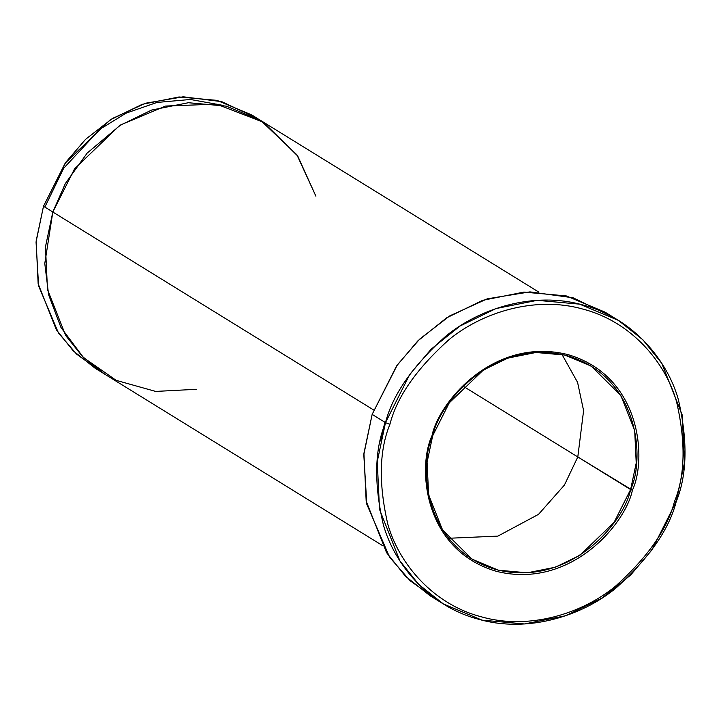 <?xml version="1.0" encoding="UTF-8"?>
<svg xmlns="http://www.w3.org/2000/svg" width="721" height="721" viewBox="0 0 721 721"><rect width="100%" height="100%" fill="white"/><g stroke="black" fill="none" stroke-linecap="round" stroke-linejoin="round"><path stroke-width="1.08" d="M432.69 435.736C439.062 403.354 493.308 337.176 567.039 355.633C639.806 377.011 644.944 459.331 630.614 489.55L632.389 490.217C646.899 459.619 641.69 376.263 568.013 354.624C493.362 335.941 438.44 402.94 431.987 435.727L432.69 435.736L427.084 462.242L428.616 494.786L442.496 529.863L472.084 559.181L498.445 570.212L527.321 572.807L555.368 567.211L579.9 555.296L614.058 522.41L630.614 489.55L636.219 463.035L634.687 430.491L620.808 395.414L591.22 366.106L564.858 355.065L535.982 352.479L507.935 358.067L483.403 369.99L449.246 402.868L432.69 435.736L431.987 435.727C438.44 402.94 493.362 335.941 568.013 354.624C641.69 376.263 646.899 459.619 632.389 490.217C625.936 522.995 571.005 590.003 496.354 571.311C422.677 549.672 417.477 466.325 431.987 435.727C417.477 466.325 422.677 549.672 496.354 571.311C571.005 590.003 625.936 522.995 632.389 490.217L577.8 456.952L630.614 489.55C624.242 521.932 569.996 588.102 496.264 569.644C423.497 548.275 418.36 465.955 432.69 435.736M436.809 599.629L410.222 580.811L389.574 557.189L366.818 504.267L363.799 454.672L372.153 414.395L385.492 422.623L389.917 424.29C396.865 397.037 416.522 368.855 448.895 339.735C481.655 312.635 534.964 295.403 583.055 309.147C631.551 321.665 665.618 362.645 676.523 401.615C685.878 442.081 685.193 475.427 674.45 501.645C667.511 528.899 647.846 557.09 615.473 586.209C582.721 613.31 529.403 630.542 481.313 616.797C432.816 604.279 398.758 563.29 387.853 524.32C378.489 483.854 379.183 450.517 389.917 424.29L385.492 422.623C374.514 449.417 373.811 483.485 383.374 524.834C394.522 564.651 429.319 606.523 478.87 619.321C528.015 633.353 582.487 615.752 615.95 588.066C649.026 558.315 669.115 529.511 676.208 501.663L674.45 501.645C685.193 475.427 685.878 442.081 676.523 401.615C665.618 362.645 631.551 321.665 583.055 309.147C534.964 295.403 481.655 312.635 448.895 339.735C416.522 368.855 396.865 397.037 389.917 424.29C379.183 450.517 378.489 483.854 387.853 524.32C398.758 563.29 432.816 604.279 481.313 616.797C529.403 630.542 582.721 613.31 615.473 586.209C647.846 557.09 667.511 528.899 674.45 501.645L676.208 501.663L651.892 549.943L630.533 575.169L601.72 598.232L565.688 615.743L524.491 623.953L482.07 620.15L443.352 603.937L418.757 584.461L399.903 560.884L379.516 509.368L377.263 461.566L385.492 422.623L372.153 414.395L363.925 453.338L366.178 501.131L386.564 552.656L405.418 576.223L430.013 595.708L443.352 603.937M99.895 371.027L76.534 354.065L58.446 332.958L38.592 285.931L36.05 241.977L43.494 206.251L36.14 241.039L38.15 283.759L56.364 329.794L73.218 350.857L95.199 368.269L103.752 373.55M380.49 440.937L384.879 422.245M561.974 354.408L577.575 382.373L583.595 410.619L577.8 456.952L463.224 386.249L577.8 456.952L583.595 410.619L577.575 382.373L561.974 354.408M104.536 374.028L82.554 356.616L65.701 335.562L47.487 289.518L45.477 246.807L52.831 212.01L43.494 206.251L52.831 212.01L45.468 246.807L47.478 289.518L65.701 335.562L82.554 356.625L104.536 374.037L382.238 545.4M373.676 409.997L52.822 212.01L373.676 409.997M260.912 120.614L226.313 106.131L188.406 102.724L151.59 110.07L119.398 125.715L74.56 168.867L52.822 212.01L65.341 183.558L87.133 153.122L120.632 124.931L165.542 106.05L216.48 104.13L263.544 122.291L297.719 156.006L315.906 196.211L296.89 154.808L260.912 120.623L538.623 291.987M196.761 389.286L155.664 391.422L116.171 380.355L83.555 357.616L60.952 327.46L48.622 294.808L44.783 263.498L52.822 212.01M260.128 120.137L251.575 114.855L216.976 100.372L179.069 96.965L142.253 104.311L110.061 119.956L65.223 163.108L43.494 206.251L65.818 162.27L85.556 139.351L112.224 118.595L145.489 103.238L183.278 96.794L221.708 101.643L256.144 117.82M45.252 206.269L63.637 168.299L100.039 129.176L126.22 113.098L157.007 102.445L190.425 99.48L223.519 105.482M618.348 320.358L642.943 339.834L661.806 363.411L682.192 414.926L684.445 462.729L676.208 501.663C687.185 474.878 687.888 440.81 678.326 399.461C667.186 359.644 632.38 317.772 582.829 304.974C533.693 290.942 479.222 308.543 445.749 336.229C412.673 365.98 392.584 394.784 385.492 422.623L409.807 374.352L431.176 349.126L459.989 326.054L496.012 308.552L537.217 300.333L579.63 304.145L618.348 320.358L605.009 312.121L566.291 295.916L523.879 292.104L482.673 300.324L446.65 317.826L417.838 340.889L396.469 366.124L372.153 414.395L397.325 364.916L419.631 339.149L449.769 315.87L487.342 298.8L529.944 291.879L573.096 297.782L611.561 316.438M448.507 538.281L497.878 536.109L538.533 514.352L564.426 485.062L577.8 456.952L564.426 485.062L538.533 514.352L497.878 536.109L448.507 538.281"/></g></svg>
